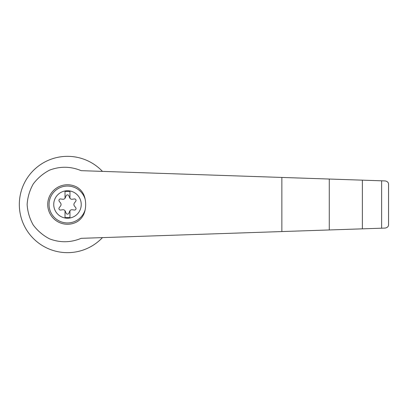 <?xml version="1.0" encoding="UTF-8"?>
<svg xmlns="http://www.w3.org/2000/svg" width="409" height="409" viewBox="0 0 409 409"><rect width="100%" height="100%" fill="white"/><g stroke="black" fill="none" stroke-linecap="round" stroke-linejoin="round"><path stroke-width="0.61" d="M81.166 170.665C70.706 166.315 60.169 166.136 49.566 170.139C43.073 173.528 37.628 178.145 33.231 183.999C29.642 190.369 27.607 197.204 27.127 204.5C27.607 211.796 29.642 218.631 33.231 225.001C37.628 230.855 43.073 235.472 49.566 238.861C60.169 242.864 70.706 242.685 81.166 238.335L329.276 229.96L329.276 179.04L81.166 170.665M102.454 171.386A48.16 48.16 0 0 0 33.742 170.139A48.16 48.16 0 0 0 33.742 238.861A48.16 48.16 0 0 0 102.454 237.614M329.276 229.96L385.206 228.074C387.492 227.573 388.606 226.422 388.55 224.618L388.55 184.382C388.606 182.578 387.492 181.427 385.206 180.926L329.276 179.04M67.485 190.747A13.753 13.753 0 0 1 80.655 208.447A13.753 13.753 0 0 1 53.799 203.171A13.753 13.753 0 0 1 67.485 190.747M65.016 210.717A2.469 2.469 0 0 0 62.695 209.756L60.629 210.042A1.483 1.483 0 0 1 59.259 207.665L60.542 206.018A2.469 2.469 0 0 0 60.542 202.982L59.259 201.335A1.483 1.483 0 0 1 60.629 198.958L62.695 199.244A2.469 2.469 0 0 0 65.016 198.283L65.016 191.412L69.954 191.412L69.954 198.283A2.469 2.469 0 0 0 72.27 199.244L74.336 198.958A1.483 1.483 0 0 1 75.711 201.335L74.428 202.982A2.469 2.469 0 0 0 74.428 206.018L75.711 207.665A1.483 1.483 0 0 1 74.336 210.042L72.27 209.756A2.469 2.469 0 0 0 69.642 211.274L68.855 213.207A1.483 1.483 0 0 1 66.11 213.207L65.328 211.274A2.469 2.469 0 0 0 65.016 210.717L65.016 217.588L69.954 217.588L69.954 210.717M85.149 209.791C84.157 215.088 81.437 219.096 76.999 221.816A19.76 19.76 0 0 1 47.725 204.5A19.76 19.76 0 0 1 76.999 187.184C81.437 189.904 84.157 193.912 85.149 199.209A26.641 25.731 90 0 1 85.149 209.791A18.441 18.441 0 0 1 56.759 219.5A18.441 18.441 0 0 1 56.759 189.5A18.441 18.441 0 0 1 85.149 199.209M381.633 228.196L381.633 180.804M362.369 228.846L362.369 180.154M65.016 198.283A2.469 2.469 0 0 0 65.328 197.726L66.11 195.793A1.483 1.483 0 0 1 68.855 195.793L69.642 197.726A2.469 2.469 0 0 0 69.954 198.283M388.55 224.618L388.55 184.382M281.857 231.56L281.857 177.44"/></g></svg>
